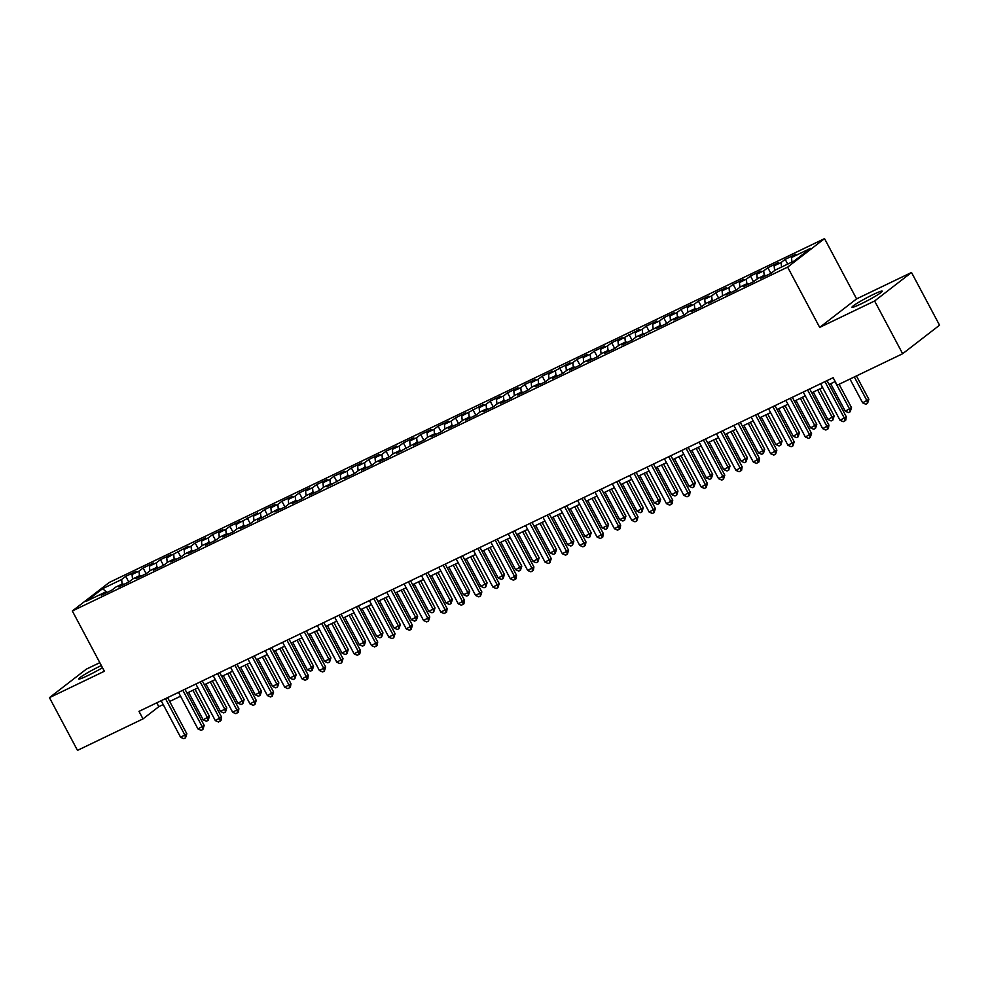 <?xml version="1.0" encoding="UTF-8"?>
<svg xmlns="http://www.w3.org/2000/svg" width="989" height="989" viewBox="0 0 989 989"><rect width="100%" height="100%" fill="white"/><g stroke="black" fill="none" stroke-linecap="round" stroke-linejoin="round"><path stroke-width="1.48" d="M101.348 665.56A17.122 1.422 -28 0 0 99.864 666.265A17.122 1.422 -28 0 0 78.724 678.961A17.122 1.422 -28 0 0 87.823 675.574A17.122 1.422 -28 0 0 102.485 667.699M861.098 303.87A17.122 1.422 -28 0 0 882.237 291.174A17.122 1.422 -28 0 0 873.139 294.549A17.122 1.422 -28 0 0 851.999 307.245A17.122 1.422 -28 0 0 861.098 303.87M99.815 662.667L86.352 669.133L49.45 697.653L77.488 750.379L142.997 718.892L158.809 706.678L163.21 704.564M824.542 238.621L109.235 582.472L72.333 610.979L787.64 267.129L824.542 238.621L856.585 298.888L819.683 327.396L874.61 300.99L911.512 272.482L856.585 298.888M911.512 272.482L939.55 325.208L902.648 353.728L874.61 300.99M107.121 592.448L102.559 588.69L86.29 601.263L105.378 592.09L101.274 595.254L111.683 590.248L115.787 587.083L122.735 583.745L118.631 586.91L129.04 581.903L133.144 578.738L140.092 575.4L135.988 578.577L146.397 573.571L150.501 570.393L157.436 567.056L153.332 570.233L163.754 565.226L167.858 562.049L174.793 558.711L170.689 561.888L181.098 556.881L185.203 553.716L192.15 550.379L188.046 553.543L198.455 548.536L202.56 545.372L209.507 542.034L205.403 545.199L215.812 540.204L219.917 537.027L226.852 533.689L222.748 536.866L233.169 531.859L237.273 528.682L244.209 525.344L240.104 528.522L250.514 523.515L254.618 520.338L261.566 517.012L257.461 520.177L278.91 508.667L274.818 511.832L285.228 506.825L289.332 503.661L296.267 500.323L292.163 503.5L302.572 498.493L306.677 495.316L313.624 491.978L309.52 495.155L319.929 490.148L324.033 486.971L330.981 483.633L326.877 486.811L348.326 475.301L344.221 478.466L354.643 473.459L358.747 470.294L365.683 466.956L361.578 470.121L371.988 465.127L376.092 461.95L383.04 458.612L378.935 461.789L389.345 456.782L393.449 453.605L400.397 450.267L396.292 453.444L417.741 441.935L413.637 445.099L424.058 440.093L428.163 436.928L435.098 433.59L430.994 436.755L441.403 431.76L445.507 428.583L452.455 425.245L448.351 428.422L458.76 423.416L462.864 420.238L469.8 416.901L465.708 420.078L476.117 415.071L480.221 411.894L487.157 408.568L483.052 411.733L493.462 406.726L497.566 403.561L504.514 400.224L500.409 403.388L510.819 398.382L514.923 395.217L521.871 391.879L517.766 395.056L528.175 390.049L532.28 386.872L539.215 383.534L535.111 386.711L545.532 381.705L549.637 378.527L556.572 375.19L552.468 378.367L562.877 373.36L566.981 370.195L573.929 366.857L569.825 370.022L580.234 365.015L584.338 361.85L591.286 358.513L587.182 361.677L597.591 356.683L601.695 353.506L608.631 350.168L604.526 353.345L614.948 348.338L619.052 345.161L625.988 341.823L621.883 345L632.292 339.993L636.397 336.816L643.345 333.491L639.24 336.656L660.701 325.146L656.597 328.311L667.006 323.316L671.111 320.139L678.046 316.801L673.942 319.979L684.351 314.972L688.455 311.795L695.403 308.457L691.299 311.634L701.708 306.627L705.812 303.45L712.76 300.124L708.656 303.289L730.105 291.78L726 294.945L736.422 289.938L740.526 286.773L747.461 283.435L743.357 286.612L753.766 281.605L757.871 278.428L764.818 275.09L760.714 278.268L771.123 273.261L775.228 270.084L794.315 260.911L810.584 248.338L791.497 257.523L795.601 254.346L785.192 259.353L781.087 262.518L774.14 265.856L778.244 262.691L767.835 267.698L763.731 270.862L756.783 274.2L760.887 271.035L750.478 276.03L746.374 279.207L739.438 282.545L743.543 279.368L733.121 284.375L729.017 287.552L722.081 290.89L726.186 287.712L715.776 292.719L711.672 295.896L704.724 299.222L708.829 296.057L698.419 301.064L694.315 304.229L687.367 307.567L691.472 304.402L681.062 309.409L676.958 312.573L670.023 315.911L674.127 312.734L663.706 317.741L659.614 320.918L652.666 324.256L656.77 321.079L646.361 326.086L642.257 329.263L635.309 332.601L639.413 329.424L617.964 340.933L622.069 337.768L611.647 342.775L607.543 345.94L600.607 349.278L604.712 346.101L594.302 351.107L590.198 354.285L583.25 357.622L587.355 354.445L576.946 359.452L572.841 362.629L565.893 365.967L569.998 362.79L548.549 374.299L552.653 371.135L542.232 376.141L538.127 379.306L531.192 382.644L535.296 379.479L524.887 384.474L520.783 387.651L513.835 390.989L517.939 387.812L507.53 392.818L503.426 395.996L496.478 399.333L500.582 396.156L490.173 401.163L486.069 404.34L479.133 407.666L483.238 404.501L461.776 416.01L465.881 412.846L455.472 417.853L451.367 421.017L444.42 424.355L448.524 421.178L438.115 426.185L434.01 429.362L427.075 432.7L431.179 429.523L420.758 434.53L416.653 437.707L409.718 441.045L413.822 437.867L403.413 442.874L399.309 446.039L392.361 449.377L396.465 446.212L386.056 451.219L381.952 454.384L375.004 457.722L379.108 454.557L368.699 459.551L364.595 462.728L357.659 466.066L361.764 462.889L351.342 467.896L347.238 471.073L340.303 474.411L344.407 471.234L333.998 476.241L329.893 479.405L322.946 482.743L327.05 479.578L316.641 484.585L312.536 487.75L305.589 491.088L309.693 487.923L299.284 492.918L295.179 496.095L288.244 499.433L292.348 496.255L281.927 501.262L277.822 504.439L270.887 507.777L274.991 504.6L264.582 509.607L260.478 512.784L253.53 516.11L257.635 512.945L236.186 524.454L240.29 521.29L229.868 526.296L225.764 529.461L218.829 532.799L222.933 529.622L212.524 534.629L208.419 537.806L201.472 541.144L205.576 537.967L195.167 542.973L191.062 546.151L184.115 549.488L188.219 546.311L166.77 557.821L170.874 554.656L160.453 559.663L156.349 562.828L149.413 566.165L153.518 563.001L143.108 567.995L139.004 571.172L132.056 574.51L136.161 571.333L125.751 576.34L128.78 582.039M102.559 588.69L121.647 579.517L125.751 576.34M132.056 574.51L132.526 579.208M139.004 571.172L139.461 575.709M105.378 592.09L106.367 592.807M149.413 566.165L149.883 570.876M156.349 562.828L156.806 567.365M122.735 583.745L123.712 584.474M166.77 557.821L167.24 562.531M173.705 554.483L174.163 559.02M140.092 575.4L141.068 576.13M184.115 549.488L184.597 554.186M191.062 546.151L191.52 550.675M157.436 567.056L158.425 567.785M201.472 541.144L201.941 545.841M208.419 537.806L208.864 542.331M174.793 558.711L175.77 559.44M218.829 532.799L219.298 537.497M225.764 529.461L226.221 533.998M192.15 550.379L193.127 551.096M236.186 524.454L236.655 529.164M243.121 521.116L243.578 525.654M209.507 542.034L210.484 542.763M253.53 516.11L254.012 520.82M260.478 512.784L260.935 517.309M226.852 533.689L227.841 534.419M270.887 507.777L271.357 512.475M277.822 504.439L278.28 508.964M244.209 525.344L245.185 526.074M288.244 499.433L288.714 504.13M295.179 496.095L295.637 500.632M261.566 517.012L262.542 517.729M305.589 491.088L306.071 495.798M312.536 487.75L312.994 492.287M278.91 508.667L279.899 509.397M322.946 482.743L323.415 487.453M329.893 479.405L330.351 483.942M296.267 500.323L297.256 501.052M340.303 474.411L340.772 479.109M347.238 471.073L347.695 475.598M313.624 491.978L314.601 492.707M357.659 466.066L358.129 470.764M364.595 462.728L365.052 467.253M330.981 483.633L331.958 484.363M375.004 457.722L375.486 462.419M381.952 454.384L382.409 458.921M348.326 475.301L349.315 476.03M392.361 449.377L392.831 454.087M399.309 446.039L399.766 450.576M365.683 466.956L366.659 467.686M409.718 441.045L410.188 445.742M416.653 437.707L417.111 442.231M383.04 458.612L384.016 459.341M427.075 432.7L427.545 437.398M434.01 429.362L434.468 433.887M400.397 450.267L401.373 450.996M444.42 424.355L444.902 429.053M451.367 421.017L451.825 425.554M417.741 441.935L418.73 442.652M461.776 416.01L462.246 420.721M468.712 412.673L469.169 417.21M435.098 433.59L436.075 434.319M479.133 407.666L479.603 412.376M486.069 404.34L486.526 408.865M452.455 425.245L453.432 425.975M496.478 399.333L496.96 404.031M503.426 395.996L503.883 400.52M469.8 416.901L470.789 417.63M513.835 390.989L514.317 395.687M520.783 387.651L521.24 392.188M487.157 408.568L488.146 409.285M531.192 382.644L531.662 387.354M538.127 379.306L538.585 383.843M504.514 400.224L505.49 400.953M548.549 374.299L549.019 379.01M555.484 370.962L555.942 375.499M521.871 391.879L522.847 392.608M565.893 365.967L566.376 370.665M572.841 362.629L573.299 367.154M539.215 383.534L540.204 384.264M583.25 357.622L583.72 362.32M590.198 354.285L590.656 358.809M556.572 375.19L557.549 375.919M600.607 349.278L601.077 353.975M607.543 345.94L608 350.477M573.929 366.857L574.906 367.587M617.964 340.933L618.434 345.643M624.9 337.595L625.357 342.132M591.286 358.513L592.263 359.242M635.309 332.601L635.791 337.298M642.257 329.263L642.714 333.788M608.631 350.168L609.62 350.897M652.666 324.256L653.136 328.954M659.614 320.918L660.059 325.443M625.988 341.823L626.964 342.553M670.023 315.911L670.493 320.609M676.958 312.573L677.416 317.11M643.345 333.491L644.321 334.208M687.367 307.567L687.85 312.277M694.315 304.229L694.773 308.766M660.701 325.146L661.678 325.876M704.724 299.222L705.206 303.932M711.672 295.896L712.129 300.421M678.046 316.801L679.035 317.531M722.081 290.89L722.551 295.587M729.017 287.552L729.474 292.076M695.403 308.457L696.38 309.186M739.438 282.545L739.908 287.243M746.374 279.207L746.831 283.744M712.76 300.124L713.737 300.841M756.783 274.2L757.265 278.898M763.731 270.862L764.188 275.399M730.105 291.78L731.094 292.509M774.14 265.856L774.61 270.566M781.087 262.518L781.545 267.055M747.461 283.435L748.438 284.164M791.497 257.523L791.954 262.048M764.818 275.09L765.795 275.82M902.648 353.728L837.139 385.216L833.134 377.687L138.992 711.363L142.997 718.892M819.683 327.396L787.64 267.129M49.45 697.653L104.377 671.247L72.333 610.979M169.663 701.461L180.567 696.219M187.02 693.116L197.911 687.874M204.364 684.771L215.268 679.53M221.721 676.427L232.625 671.185M239.078 668.094L249.97 662.853M256.423 659.75L267.327 654.508M273.78 651.405L284.684 646.163M291.137 643.06L302.041 637.818M308.494 634.715L319.385 629.486M325.838 626.383L336.742 621.141M343.195 618.038L354.099 612.797M360.552 609.694L371.456 604.452M377.909 601.349L388.801 596.12M395.254 593.017L406.158 587.775M412.611 584.672L423.515 579.43M429.968 576.327L440.859 571.086M447.312 567.983L458.216 562.741M464.669 559.65L475.573 554.409M482.026 551.306L492.93 546.064M499.383 542.961L510.275 537.719M516.728 534.616L527.632 529.375M534.085 526.272L544.988 521.042M551.442 517.939L562.345 512.698M568.799 509.595L579.69 504.353M586.143 501.25L597.047 496.008M603.5 492.905L614.404 487.676M620.857 484.573L631.748 479.331M638.214 476.228L649.105 470.987M655.559 467.884L666.462 462.642M672.916 459.539L683.819 454.297M690.273 451.194L701.164 445.965M707.617 442.862L718.521 437.62M724.974 434.517L735.878 429.275M742.331 426.172L753.235 420.931M759.688 417.828L770.579 412.598M777.033 409.495L787.936 404.254M794.39 401.151L805.293 395.909M811.746 392.806L822.638 387.564M829.103 384.461L835.186 381.544M121.647 579.517L122.104 584.042M156.757 702.82L158.809 706.678M785.192 259.353L787.701 264.088M767.835 267.698L770.864 273.384M750.478 276.03L753.507 281.729M733.121 284.375L736.15 290.074M715.776 292.719L718.805 298.406M698.419 301.064L701.448 306.751M681.062 309.409L684.091 315.095M663.706 317.741L666.734 323.44M646.361 326.086L649.39 331.785M629.004 334.43L632.033 340.117M611.647 342.775L614.676 348.462M594.302 351.107L597.319 356.806M576.946 359.452L579.974 365.151M559.589 367.797L562.617 373.483M542.232 376.141L545.26 381.828M524.887 384.474L527.916 390.173M507.53 392.818L510.559 398.518M490.173 401.163L493.202 406.862M472.816 409.508L475.845 415.195M455.472 417.853L458.5 423.539M438.115 426.185L441.143 431.884M420.758 434.53L423.787 440.229M403.413 442.874L406.43 448.561M386.056 451.219L389.085 456.906M368.699 459.551L371.728 465.25M351.342 467.896L354.371 473.595M333.998 476.241L337.026 481.927M316.641 484.585L319.67 490.272M299.284 492.918L302.313 498.617M281.927 501.262L284.956 506.961M264.582 509.607L267.611 515.306M247.225 517.952L250.254 523.638M229.868 526.296L232.897 531.983M212.524 534.629L215.54 540.328M195.167 542.973L198.196 548.672M177.81 551.318L180.839 557.005M160.453 559.663L163.482 565.349M143.108 567.995L146.137 573.694M827.051 380.617L846.275 416.765L845.706 420.276L843.221 421.697L840.057 420.313L820.598 383.707M840.057 420.313L846.275 416.765M824.937 381.63L844.396 418.223L844.952 420.857M849.984 379.047L862.643 402.857L868.861 399.309L856.437 375.944M868.861 399.309L867.551 403.401L866.982 400.768L854.323 376.957M867.551 403.401L865.808 404.241L862.643 402.857M809.694 388.949L828.918 425.109L828.362 428.62L825.864 430.042L822.7 428.657L803.241 392.052M822.7 428.657L828.918 425.109M807.58 389.975L827.039 426.568L827.608 429.201M792.337 397.294L811.561 433.454L810.251 437.546L808.52 438.374L805.343 436.99L785.884 400.397M805.343 436.99L811.561 433.454M790.223 398.307L809.682 434.913L810.251 437.546M830.673 383.707L845.286 411.189L851.517 407.653L839.08 384.288M851.517 407.653L850.194 411.745L849.625 409.112L835.013 381.618M850.194 411.745L848.463 412.586L845.286 411.189M813.317 392.052L827.941 419.534L834.16 415.998L819.77 388.949M834.16 415.998L832.837 420.09L832.281 417.445L817.656 389.963M832.837 420.09L831.106 420.918L827.941 419.534M774.993 405.638L794.216 441.799L792.894 445.891L791.163 446.719L787.998 445.334L768.527 408.741M787.998 445.334L794.216 441.799M772.866 406.652L792.325 443.245L792.894 445.891M757.636 413.983L776.86 450.143L775.537 454.235L773.806 455.064L770.641 453.679L751.183 417.086M770.641 453.679L776.86 450.143M755.522 414.997L774.98 451.59L775.537 454.235M795.972 400.384L810.584 427.878L816.803 424.343L802.425 397.294M816.803 424.343L815.492 428.435L814.924 425.789L800.311 398.307M815.492 428.435L813.749 429.263L810.584 427.878M778.615 408.729L793.227 436.223L799.446 432.675L785.068 405.626M799.446 432.675L798.135 436.767L797.567 434.134L782.954 406.652M798.135 436.767L796.392 437.608L793.227 436.223M740.279 422.315L759.503 458.476L758.946 461.987L756.449 463.408L753.284 462.024L733.826 425.418M753.284 462.024L759.503 458.476M738.165 423.341L757.623 459.934L758.192 462.568M761.258 417.074L775.871 444.556L780.21 442.479L782.101 441.02L767.711 413.971M782.101 441.02L780.778 445.112L780.21 442.479L765.597 414.984M780.778 445.112L779.048 445.952L775.871 444.556M722.922 430.66L742.158 466.82L741.589 470.331L739.104 471.753L735.927 470.356L716.469 433.763M735.927 470.356L742.158 466.82M720.808 431.674L740.266 468.279L740.835 470.912M743.913 425.418L758.526 452.9L762.865 450.823L764.744 449.365L750.367 422.315M764.744 449.365L763.421 453.457L762.865 450.823L748.24 423.329M763.421 453.457L761.691 454.285L758.526 452.9M705.577 439.005L724.801 475.165L723.478 479.257L721.747 480.085L718.583 478.701L699.124 442.108M718.583 478.701L724.801 475.165M703.463 440.018L722.922 476.624L723.478 479.257M726.556 433.763L741.169 461.245L747.387 457.709L733.01 430.66M747.387 457.709L746.077 461.801L745.508 459.156L730.896 431.674M746.077 461.801L744.334 462.629L741.169 461.245M688.22 447.349L707.444 483.51L706.134 487.602L704.391 488.43L701.226 487.045L681.767 450.452M701.226 487.045L707.444 483.51M686.106 448.363L705.565 484.956L706.134 487.602M709.2 442.095L723.812 469.59L730.03 466.042L715.653 438.992M730.03 466.042L728.72 470.134L728.151 467.5L713.539 440.018M728.72 470.134L726.989 470.974L723.812 469.59M670.863 455.682L690.087 491.842L689.531 495.353L687.034 496.775L683.869 495.39L664.41 458.785M683.869 495.39L690.087 491.842M668.749 456.708L688.208 493.301L688.777 495.934M691.843 450.44L706.467 477.934L712.686 474.386L698.296 447.337M712.686 474.386L711.363 478.478L710.794 475.845L696.182 448.351M711.363 478.478L709.632 479.319L706.467 477.934M653.506 464.026L672.743 500.187L672.174 503.698L669.689 505.119L666.512 503.735L647.053 467.129M666.512 503.735L672.743 500.187M651.392 465.053L670.851 501.646L671.42 504.279M674.498 458.785L689.11 486.267L693.45 484.19L695.329 482.731L680.951 455.682M695.329 482.731L694.006 486.823L693.45 484.19L678.837 456.695M694.006 486.823L692.275 487.651L689.11 486.267M636.162 472.371L655.386 508.531L654.063 512.623L652.332 513.452L649.167 512.067L629.709 475.474M649.167 512.067L655.386 508.531M634.048 473.385L653.506 509.99L654.063 512.623M657.141 467.129L671.754 494.611L677.972 491.076L663.594 464.026M677.972 491.076L676.661 495.168L676.093 492.522L661.48 465.04M676.661 495.168L674.918 495.996L671.754 494.611M618.805 480.716L638.029 516.876L636.718 520.968L634.975 521.796L631.81 520.412L612.352 483.819M631.81 520.412L638.029 516.876M616.691 481.73L636.15 518.323L636.718 520.968M639.784 475.462L654.397 502.956L660.627 499.42L646.237 472.359M660.627 499.42L659.304 503.512L658.736 500.867L644.123 473.385M659.304 503.512L657.574 504.341L654.397 502.956M601.448 489.061L620.672 525.208L620.115 528.719L617.631 530.141L614.453 528.756L594.995 492.163M614.453 528.756L620.672 525.208M599.334 490.074L618.793 526.667L619.361 529.3M622.427 483.806L637.052 511.301L643.27 507.753L628.88 480.703M643.27 507.753L641.948 511.845L641.391 509.211L626.766 481.73M641.948 511.845L640.217 512.685L637.052 511.301M584.103 497.393L603.327 533.553L602.758 537.064L600.274 538.486L597.109 537.101L577.638 500.496M597.109 537.101L603.327 533.553M581.977 498.419L601.436 535.012L602.004 537.645M605.083 492.151L619.695 519.633L624.034 517.556L625.913 516.097L611.536 489.048M625.913 516.097L624.603 520.189L624.034 517.556L609.422 490.062M624.603 520.189L622.86 521.03L619.695 519.633M566.746 505.738L585.97 541.898L585.401 545.409L582.917 546.83L579.752 545.433L560.293 508.841M579.752 545.433L585.97 541.898M564.632 506.751L584.091 543.357L584.647 545.99M587.726 500.496L602.338 527.978L606.677 525.901L608.556 524.442L594.179 497.393M608.556 524.442L607.246 528.534L606.677 525.901L592.065 498.407M607.246 528.534L605.503 529.362L602.338 527.978M549.389 514.082L568.613 550.243L567.303 554.335L565.56 555.163L562.395 553.778L542.936 517.185M562.395 553.778L568.613 550.243M547.276 515.096L566.734 551.689L567.303 554.335M570.369 508.841L584.981 536.322L591.212 532.787L576.822 505.738M591.212 532.787L589.889 536.879L589.32 534.233L574.708 506.751M589.889 536.879L588.158 537.707L584.981 536.322M532.033 522.427L551.269 558.587L549.946 562.679L548.215 563.507L545.038 562.123L525.579 525.53M545.038 562.123L551.269 558.587M529.919 523.441L549.377 560.034L549.946 562.679M553.024 517.173L567.637 544.667L573.855 541.119L559.477 514.07M573.855 541.119L572.532 545.211L571.976 542.578L557.351 515.096M572.532 545.211L570.801 546.052L567.637 544.667M514.688 530.759L533.912 566.92L533.343 570.43L530.858 571.852L527.693 570.468L508.235 533.862M527.693 570.468L533.912 566.92M512.574 531.785L532.033 568.378L532.589 571.012M535.667 525.518L550.28 553.012L556.498 549.464L542.12 522.415M556.498 549.464L555.188 553.556L554.619 550.922L540.006 523.428M555.188 553.556L553.444 554.396L550.28 553.012M497.331 539.104L516.555 575.264L515.986 578.775L513.501 580.197L510.336 578.8L490.878 542.207M510.336 578.8L516.555 575.264M495.217 540.118L514.676 576.723L515.244 579.356M518.31 533.862L532.923 561.344L537.262 559.267L539.141 557.808L524.763 530.759M539.141 557.808L537.831 561.9L537.262 559.267L522.649 531.773M537.831 561.9L536.1 562.729L532.923 561.344M479.974 547.449L499.198 583.609L497.887 587.701L496.144 588.529L492.979 587.145L473.521 550.552M492.979 587.145L499.198 583.609M477.86 548.462L497.319 585.068L497.887 587.701M500.953 542.207L515.578 569.689L521.796 566.153L507.406 539.104M521.796 566.153L520.474 570.245L519.905 567.599L505.292 540.118M520.474 570.245L518.743 571.073L515.578 569.689M462.617 555.793L481.853 591.954L480.53 596.046L478.8 596.874L475.622 595.489L456.164 558.896M475.622 595.489L481.853 591.954M460.503 556.807L479.962 593.4L480.53 596.046M483.609 550.539L498.221 578.033L504.439 574.485L490.062 547.436M504.439 574.485L503.117 578.577L502.56 575.944L487.948 548.462M503.117 578.577L501.386 579.418L498.221 578.033M445.273 564.138L464.496 600.286L463.928 603.797L461.443 605.219L458.278 603.834L438.819 567.229M458.278 603.834L464.496 600.286M443.159 565.152L462.617 601.745L463.173 604.378M466.252 558.884L480.864 586.378L487.083 582.83L472.705 555.781M487.083 582.83L485.772 586.922L485.203 584.289L470.591 556.795M485.772 586.922L484.029 587.763L480.864 586.378M427.916 572.47L447.139 608.631L446.583 612.142L444.086 613.563L440.921 612.179L421.462 575.573M440.921 612.179L447.139 608.631M425.802 573.496L445.26 610.089L445.829 612.723M448.895 567.229L463.507 594.71L467.846 592.634L469.738 591.175L455.348 564.126M469.738 591.175L468.415 595.267L467.846 592.634L453.234 565.139M468.415 595.267L466.684 596.095L463.507 594.71M410.559 580.815L429.782 616.975L428.472 621.067L426.741 621.896L423.564 620.511L404.105 583.918M423.564 620.511L429.782 616.975M408.445 581.829L427.903 618.434L428.472 621.067M431.538 575.573L446.163 603.055L452.381 599.519L437.991 572.47M452.381 599.519L451.058 603.611L450.502 600.966L435.877 573.484M451.058 603.611L449.327 604.44L446.163 603.055M393.214 589.16L412.438 625.32L411.115 629.412L409.384 630.24L406.219 628.856L386.748 592.263M406.219 628.856L412.438 625.32M391.088 590.173L410.546 626.766L411.115 629.412M414.193 583.906L428.806 611.4L435.024 607.864L420.646 580.815M435.024 607.864L433.714 611.956L433.145 609.311L418.532 581.829M433.714 611.956L431.97 612.784L428.806 611.4M375.857 597.504L395.081 633.652L393.758 637.757L392.027 638.585L388.862 637.2L369.404 600.607M388.862 637.2L395.081 633.652M373.743 598.518L393.202 635.111L393.758 637.757M396.836 592.25L411.449 619.744L417.667 616.196L403.289 589.147M417.667 616.196L416.357 620.288L415.788 617.655L401.175 590.173M416.357 620.288L414.614 621.129L411.449 619.744M358.5 605.837L377.724 641.997L377.168 645.508L374.67 646.93L371.505 645.545L352.047 608.94M371.505 645.545L377.724 641.997M356.386 606.863L375.845 643.456L376.413 646.089M379.479 600.595L394.092 628.077L398.431 626L400.322 624.541L385.933 597.492M400.322 624.541L399 628.633L398.431 626L383.819 598.506M399 628.633L397.269 629.474L394.092 628.077M341.143 614.181L360.379 650.342L359.811 653.853L357.326 655.274L354.149 653.877L334.69 617.284M354.149 653.877L360.379 650.342M339.029 615.195L358.488 651.8L359.056 654.434M362.122 608.94L376.747 636.421L381.086 634.345L382.966 632.886L368.588 605.837M382.966 632.886L381.643 636.978L381.086 634.345L366.462 606.85M381.643 636.978L379.912 637.806L376.747 636.421M323.799 622.526L343.022 658.686L341.7 662.778L339.969 663.607L336.804 662.222L317.345 625.629M336.804 662.222L343.022 658.686M321.685 623.54L341.143 660.133L341.7 662.778M344.778 617.284L359.39 644.766L365.609 641.231L351.231 614.181M365.609 641.231L364.298 645.322L363.729 642.677L349.117 615.195M364.298 645.322L362.555 646.151L359.39 644.766M306.442 630.871L325.665 667.031L324.355 671.123L322.612 671.951L319.447 670.567L299.988 633.974M319.447 670.567L325.665 667.031M304.328 631.884L323.786 668.477L324.355 671.123M327.421 625.617L342.033 653.111L348.252 649.563L333.874 622.514M348.252 649.563L346.941 653.655L346.373 651.022L331.76 623.54M346.941 653.655L345.21 654.495L342.033 653.111M289.085 639.203L308.308 675.363L307.752 678.874L305.255 680.296L302.09 678.911L282.631 642.306M302.09 678.911L308.308 675.363M286.971 640.229L306.429 676.822L306.998 679.455M310.064 633.961L324.689 661.456L330.907 657.908L316.517 630.858M330.907 657.908L329.584 662L329.016 659.366L314.403 631.872M329.584 662L327.853 662.84L324.689 661.456M271.728 647.548L290.964 683.708L290.395 687.219L287.91 688.641L284.733 687.244L265.275 650.651M284.733 687.244L290.964 683.708M269.614 648.561L289.072 685.167L289.641 687.8M292.719 642.306L307.332 669.788L311.671 667.711L313.55 666.252L299.173 639.203M313.55 666.252L312.227 670.344L311.671 667.711L297.059 640.217M312.227 670.344L310.497 671.172L307.332 669.788M254.383 655.892L273.607 692.053L272.284 696.145L270.553 696.973L267.389 695.588L247.93 658.995M267.389 695.588L273.607 692.053M252.269 656.906L271.728 693.512L272.284 696.145M275.362 650.651L289.975 678.133L296.193 674.597L281.816 647.548M296.193 674.597L294.883 678.689L294.314 676.043L279.702 648.561M294.883 678.689L293.14 679.517L289.975 678.133M237.026 664.237L256.25 700.397L254.939 704.489L253.196 705.318L250.032 703.933L230.573 667.34M250.032 703.933L256.25 700.397M234.912 665.251L254.371 701.844L254.939 704.489M258.005 658.983L272.618 686.477L278.849 682.929L264.459 655.88M278.849 682.929L277.526 687.034L276.957 684.388L262.345 656.906M277.526 687.034L275.795 687.862L272.618 686.477M219.669 672.582L238.893 708.73L238.337 712.241L235.839 713.662L232.675 712.278L213.216 675.672M232.675 712.278L238.893 708.73M217.555 673.596L237.014 710.189L237.583 712.822M240.648 667.328L255.273 694.822L261.492 691.274L247.102 664.225M261.492 691.274L260.169 695.366L259.613 692.733L244.988 665.238M260.169 695.366L258.438 696.207L255.273 694.822M202.325 680.914L221.548 717.074L220.98 720.585L218.495 722.007L215.33 720.622L195.859 684.017M215.33 720.622L221.548 717.074M200.198 681.94L219.657 718.533L220.226 721.166M223.304 675.672L237.916 703.154L242.256 701.077L244.135 699.619L229.757 672.569M244.135 699.619L242.824 703.711L242.256 701.077L227.643 673.583M242.824 703.711L241.081 704.551L237.916 703.154M184.968 689.259L204.191 725.419L202.869 729.511L201.138 730.339L197.973 728.955L178.515 692.362M197.973 728.955L204.191 725.419M182.854 690.273L202.312 726.878L202.869 729.511M205.947 684.017L220.559 711.499L226.778 707.963L212.4 680.914M226.778 707.963L225.467 712.055L224.899 709.41L210.286 681.928M225.467 712.055L223.724 712.884L220.559 711.499M167.611 697.604L186.834 733.764L185.524 737.856L183.781 738.684L180.616 737.299L161.158 700.707M180.616 737.299L186.834 733.764M165.497 698.617L184.955 735.21L185.524 737.856M188.59 692.362L203.202 719.844L209.433 716.308L195.043 689.259M209.433 716.308L208.11 720.4L207.542 717.754L192.929 690.273M208.11 720.4L206.38 721.228L203.202 719.844"/></g></svg>
